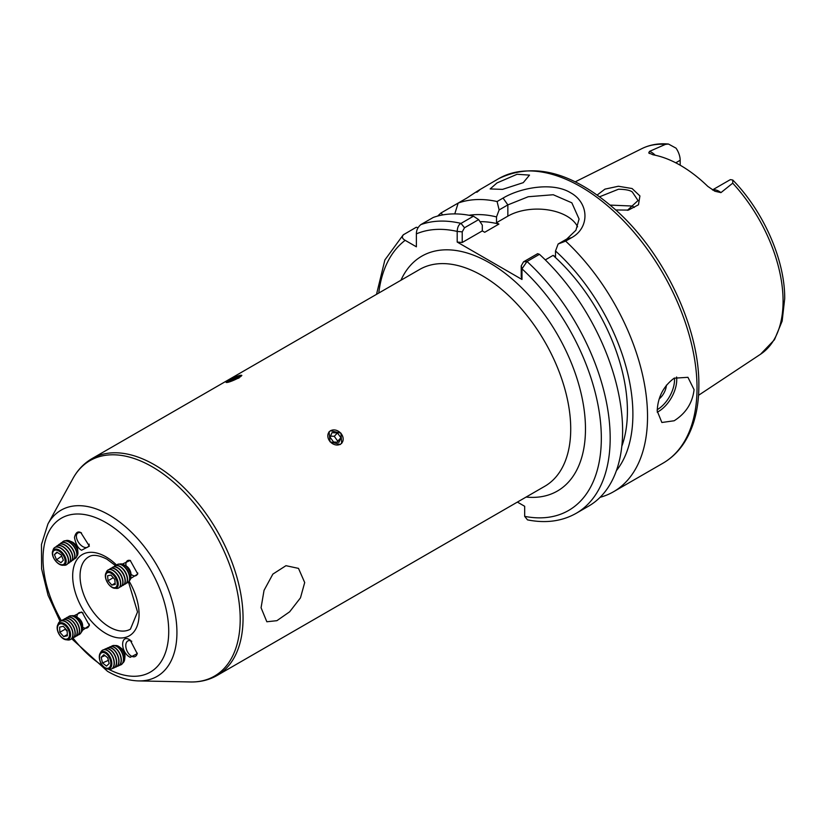 <?xml version="1.0" encoding="UTF-8"?>
<svg xmlns="http://www.w3.org/2000/svg" width="826" height="826" viewBox="0 0 826 826"><rect width="100%" height="100%" fill="white"/><g stroke="black" fill="none" stroke-linecap="round" stroke-linejoin="round"><path stroke-width="1.24" d="M627.471 210.258L638.033 200.522L632.303 191.993C630.166 190.269 625.55 189.35 618.478 189.226L599.676 196.743M597.229 194.977L604.931 189.133L618.375 186.253L632.086 188.534L639.923 195.948L638.467 204.776L628.452 210.093L615.804 209.969M523.25 182.66L529.518 175.102L517.045 174.286L496.973 182.949L490.159 188.937L502.487 189.381L523.25 182.66M659.241 398.886A13.04 7.527 120 0 0 666.396 385.133M694.077 389.676L687.944 377.317L674.171 378.184C663.454 386.196 657.806 397.13 657.197 410.976L661.863 422.489L674.171 420.764C685.848 413.341 692.487 402.985 694.077 389.676M712.497 189.918L729.534 180.089A15.023 8.673 60 0 1 730.556 179.634L732.807 180.058L732.714 183.186L720.953 192.623L714.862 191.219L707.82 186.408A120.1 69.343 -120 0 0 653.046 154.792L648.751 152.893L649.504 151.375A15.023 8.673 60 0 1 651.487 152.304A15.023 8.673 60 0 1 655.204 155.216M649.453 153.522L648.751 152.893M610.259 205.106L632.303 206.035L634.296 207.419M680.18 165.21L680.18 160.265A15.023 8.673 -120 0 0 676.04 148.164L668.451 144.034L665.467 144.364L649.504 151.375M621.802 446.319A143.425 82.806 -120 0 0 627.419 411.131A143.425 82.806 -120 0 0 553.11 255.379L545.305 259.891M517.396 502.084L524.675 506.286L524.675 516.364L527.494 519.874C545.749 523.498 561.969 521.32 576.156 513.328A164.281 94.845 60 0 0 610.177 438.121A164.281 94.845 60 0 0 527.019 261.491L521.991 268.832L521.98 279.467L457.191 242.059L457.191 231.414C457.439 227.202 458.709 224.527 461.022 223.392L473.453 216.206A164.281 94.845 -120 0 0 433.247 217.455L420.816 224.631A164.281 94.845 60 0 1 461.022 223.392L464.511 227.759L462.219 231.858L462.219 242.493L457.191 242.059M576.156 513.328L588.597 506.142A164.281 94.845 -120 0 0 622.618 430.935A164.281 94.845 -120 0 0 539.45 254.315L527.019 261.491L523.519 261.832L537.643 253.675L539.45 254.315M476.829 192.293C482.632 187.812 479.39 189.681 467.113 197.899L441.167 212.881A164.281 94.845 -120 0 0 437.718 216.051M498.718 178.633C534.298 161.504 573.905 172.479 617.528 211.559C664.92 254.676 699.55 328.428 698.858 385.422C698.848 408.178 694.016 427.207 684.362 442.499C678.683 451.316 671.569 458.203 662.999 463.18A164.281 94.845 -120 0 0 697.03 387.972A164.281 94.845 -120 0 0 625.313 222.648A164.281 94.845 -120 0 0 498.718 178.633L478.853 190.238M497.087 201.534L503.065 198.075C520.442 187.709 552.522 181.689 570.508 192.716C589.268 202.917 589.888 227.739 571.623 237.661L565.645 241.109L558.139 244L566.853 238.972L575.928 230.237L579.067 219.014L571.84 202.814L553.244 194.74L528.237 196.733L507.845 204.9L499.131 209.928L497.087 201.534A164.281 94.845 -120 0 0 458.162 203.072L454.775 213.903M600.099 497.304A164.281 94.845 -120 0 0 613.501 491.759A164.281 94.845 -120 0 0 647.532 416.552A164.281 94.845 -120 0 0 565.645 241.109M137.271 653.129A8.601 5.059 66.1 0 1 135.061 656.556A8.601 5.059 66.1 0 1 131.138 655.947A8.601 5.059 66.1 0 1 126.017 647.832A8.601 5.059 66.1 0 1 128.092 640.821A8.601 5.059 66.1 0 1 131.778 641.286M130.219 657.31L137.23 653.665L130.167 640.047C120.1 633.181 120.162 652.478 130.219 657.31M89.332 624.084A8.601 5.204 60.4 0 1 87.391 627.791A8.601 5.204 60.4 0 1 82.972 627.43A8.601 5.204 60.4 0 1 82.714 627.285M82.414 630.341L89.425 625.499L82.208 612.427L81.547 612.035L74.01 615.752M137.746 572.965A8.601 4.729 59.6 0 1 136.218 575.515A8.601 4.729 59.6 0 1 132.036 575.02A8.601 4.729 59.6 0 1 130.973 574.266M126.037 565.862A8.601 4.729 59.6 0 1 127.503 560.678A8.601 4.729 59.6 0 1 130.508 560.596M130.684 578.499L137.766 574.008L130.198 560.41L122.341 564.086M89.177 544.138A8.601 4.842 54 0 1 87.845 547.039A8.601 4.842 54 0 1 83.23 546.833A8.601 4.842 54 0 1 77.148 539.822A8.601 4.842 54 0 1 77.737 533.111A8.601 4.842 54 0 1 81.32 532.873M81.516 532.976C78.078 530.736 75.724 532.243 74.474 537.489C75.765 544.21 78.129 548.464 81.578 550.23L89.373 546.151L80.876 532.667M261.068 607.74L266.839 621.761L276.906 620.677L289.668 611.787L300.468 597.859L304.701 582.547L298.496 568.381L285.961 565.686L272.869 574.101L264.041 590.363L261.068 607.74M241.853 375.417L237.94 375.995M341.675 443.459L340.942 433.154L330.39 430.697M329.089 431.719L330.049 441.786L340.364 444.512M226.159 382.469L239.065 377.967M76.942 617.094A8.601 5.204 60.4 0 1 78.904 612.82A8.601 5.204 60.4 0 1 83.054 613.047M473.453 216.206L478.636 219.613L482.301 225.116L482.301 230.898L484.707 232.282L498.904 224.083A143.425 82.806 -120 0 0 479.999 221.657M441.167 212.881L442.54 214.956M616.403 470.634A151.168 87.277 -120 0 0 555.506 250.98L558.139 244M553.11 255.379L555.506 256.762L555.506 250.98M498.904 224.083L496.509 222.7L496.509 216.918A151.168 87.277 -120 0 0 468.972 215.266M418.049 227.666L416.252 227.264L403.233 234.852L384.875 259.942L376.511 294.355M403.811 234.45C401.539 236.546 401.983 238.507 405.163 240.335L416.387 246.809L416.387 233.861C416.376 230.196 417.853 227.119 420.816 224.631M499.131 209.928L496.509 216.918M577.591 226.84A41.723 24.088 0 0 0 507.845 216.154L496.509 222.7M482.301 230.898L462.219 242.493M478.636 219.613L464.511 227.759M521.98 279.467L521.227 276.565L521.227 265.92L523.519 261.832M462.219 231.858L457.191 231.414A158.024 91.232 -120 0 0 416.387 233.861M524.675 516.364A158.024 91.232 -120 0 0 601.328 438.121A158.024 91.232 -120 0 0 521.991 268.832L521.227 265.92M238.828 377.73A8.394 1.187 -24.2 0 0 241.264 375.252A8.394 1.187 -24.2 0 0 229.101 379.981A8.394 1.187 -24.2 0 0 226.427 381.911A8.394 1.187 -24.2 0 0 230.051 381.695A8.394 1.187 -24.2 0 0 238.828 377.73M239.395 376.315L230.475 379.661L228.534 381.385L237.454 378.05L239.395 376.315M230.991 380.817L230.475 379.661M236.515 378.484L235.906 377.131M327.922 437.068A8.394 6.753 43 0 0 336.74 445.018A8.394 6.753 43 0 0 343.069 437.873A8.394 6.753 43 0 0 334.251 429.923A8.394 6.753 43 0 0 327.922 437.068M333.549 442.013L338.98 442.302L340.931 437.759L337.442 432.927L332.011 432.638L330.07 437.181L333.549 442.013M330.514 436.128L334.272 436.324L337.442 432.927M334.272 436.324L337.751 441.156L340.931 437.759M337.307 442.22L337.751 441.156M129.414 580.626A9.592 5.266 -120.4 0 0 130.88 577.064A9.592 5.266 -120.4 0 0 130.849 575.98A9.592 5.266 -120.4 0 0 123.559 564.581A9.592 5.266 -120.4 0 0 119.729 564.127M127.772 582.588A10.428 5.73 -120.4 0 0 127.885 582.526A10.428 5.73 -120.4 0 0 129.796 577.229A10.428 5.73 -120.4 0 0 129.073 573.925L128.835 573.244A8.394 4.605 -120.4 0 0 125.882 568.226L125.407 567.689A10.428 5.73 -120.4 0 0 121.856 564.839A10.428 5.73 -120.4 0 0 117.323 564.53A10.428 5.73 -120.4 0 0 117.22 564.602M129.073 573.925A10.428 5.73 -120.4 0 0 125.407 567.689M123.559 564.581A9.592 5.266 -120.4 0 0 123.539 564.571L125.986 565.841A6.515 3.583 -120.4 0 1 130.962 574.318L130.88 577.064M126.523 583.063A10.428 5.73 -120.4 0 0 127.669 582.65A10.428 5.73 -120.4 0 0 129.579 577.364A10.428 5.73 -120.4 0 0 121.628 564.963A10.428 5.73 -120.4 0 0 117.106 564.664A10.428 5.73 -120.4 0 0 116.187 565.459M125.5 583.92A10.428 5.73 -120.4 0 0 125.614 583.858A10.428 5.73 -120.4 0 0 127.524 578.572A10.428 5.73 -120.4 0 0 126.791 575.268L126.564 574.586A8.394 4.605 -120.4 0 0 123.611 569.558L123.126 569.021A10.428 5.73 -120.4 0 0 119.574 566.171A10.428 5.73 -120.4 0 0 115.051 565.872A10.428 5.73 -120.4 0 0 114.938 565.934M126.791 575.268A10.428 5.73 -120.4 0 0 123.126 569.021M124.251 584.395A10.428 5.73 -120.4 0 0 125.387 583.992A10.428 5.73 -120.4 0 0 127.297 578.696A10.428 5.73 -120.4 0 0 119.357 566.295A10.428 5.73 -120.4 0 0 114.824 565.996A10.428 5.73 -120.4 0 0 113.916 566.801M123.229 585.252A10.428 5.73 -120.4 0 0 123.342 585.19A10.428 5.73 -120.4 0 0 125.242 579.904A10.428 5.73 -120.4 0 0 124.519 576.6L124.282 575.918A8.394 4.605 -120.4 0 0 121.339 570.9L120.854 570.363A10.428 5.73 -120.4 0 0 117.302 567.503A10.428 5.73 -120.4 0 0 112.78 567.204A10.428 5.73 -120.4 0 0 112.666 567.266M124.519 576.6A10.428 5.73 -120.4 0 0 120.854 570.363M121.969 585.727A10.428 5.73 -120.4 0 0 123.115 585.324A10.428 5.73 -120.4 0 0 125.025 580.038A10.428 5.73 -120.4 0 0 117.085 567.638A10.428 5.73 -120.4 0 0 112.553 567.338A10.428 5.73 -120.4 0 0 111.644 568.133M120.947 586.594A10.428 5.73 -120.4 0 0 121.061 586.532A10.428 5.73 -120.4 0 0 122.971 581.236A10.428 5.73 -120.4 0 0 122.248 577.932L122.011 577.25A8.394 4.605 -120.4 0 0 119.058 572.232L118.583 571.695A10.428 5.73 -120.4 0 0 115.031 568.835A10.428 5.73 -120.4 0 0 110.498 568.536A10.428 5.73 -120.4 0 0 110.395 568.608M122.248 577.932A10.428 5.73 -120.4 0 0 118.583 571.695M119.698 587.069A10.428 5.73 -120.4 0 0 120.844 586.656A10.428 5.73 -120.4 0 0 122.754 581.37A10.428 5.73 -120.4 0 0 114.804 568.969A10.428 5.73 -120.4 0 0 110.281 568.67A10.428 5.73 -120.4 0 0 109.373 569.465M118.676 587.926A10.428 5.73 -120.4 0 0 118.789 587.864A10.428 5.73 -120.4 0 0 120.699 582.578A10.428 5.73 -120.4 0 0 119.966 579.274L119.739 578.592A8.394 4.605 -120.4 0 0 116.786 573.564L116.311 573.027A10.428 5.73 -120.4 0 0 112.759 570.177A10.428 5.73 -120.4 0 0 108.227 569.878A10.428 5.73 -120.4 0 0 108.113 569.94M119.966 579.274A10.428 5.73 -120.4 0 0 116.311 573.027M115.506 588.267A10.428 5.73 -120.4 0 0 118.572 587.998A10.428 5.73 -120.4 0 0 120.482 582.702A10.428 5.73 -120.4 0 0 112.532 570.301A10.428 5.73 -120.4 0 0 108.01 570.002A10.428 5.73 -120.4 0 0 106.275 572.542M117.509 580.079A8.394 4.605 -120.4 0 0 117.468 579.924A8.394 4.605 -120.4 0 0 114.515 574.906A8.394 4.605 -120.4 0 0 114.411 574.782M105.377 576.569A9.313 5.111 59.6 0 1 111.128 572.108A9.313 5.111 59.6 0 1 114.298 574.659A9.313 5.111 59.6 0 1 117.571 580.234A9.313 5.111 59.6 0 1 118.221 583.187A9.313 5.111 59.6 0 1 112.47 587.637A9.313 5.111 59.6 0 1 105.377 576.569M110.808 573.099A8.394 4.605 -120.4 0 0 105.625 577.116A8.394 4.605 -120.4 0 0 112.016 587.1A8.394 4.605 -120.4 0 0 117.199 583.084A8.394 4.605 -120.4 0 0 110.808 573.099M107.597 575.732L108.041 580.761L111.851 585.118L115.227 584.457L114.793 579.439L110.983 575.082L107.597 575.732M115.113 583.197L111.851 585.118M113.265 577.694L108.041 580.761M76.808 556.218A9.592 5.4 -126 0 0 77.933 553.317A9.592 5.4 -126 0 0 77.912 552.305L77.696 549.682A6.515 3.665 -126 0 0 72.079 541.949L69.663 540.927A9.592 5.4 -126 0 0 65.595 540.751M77.912 552.305A9.592 5.4 -126 0 0 71.16 541.722A9.592 5.4 -126 0 0 69.663 540.927M75.321 558.386A10.428 5.875 -126 0 0 75.424 558.314A10.428 5.875 -126 0 0 77.035 554.814A10.428 5.875 -126 0 0 75.342 548.495L75.114 548.072A8.394 4.729 -126 0 0 72.812 544.892L72.481 544.551A10.428 5.875 -126 0 0 69.673 542.207A10.428 5.875 -126 0 0 63.168 541.433A10.428 5.875 -126 0 0 63.065 541.505M75.342 548.495A10.428 5.875 -126 0 0 72.481 544.551M74.133 558.985A10.428 5.875 -126 0 0 75.218 558.459A10.428 5.875 -126 0 0 76.828 554.958A10.428 5.875 -126 0 0 69.467 542.352A10.428 5.875 -126 0 0 62.962 541.577A10.428 5.875 -126 0 0 62.136 542.445M73.204 559.914A10.428 5.875 -126 0 0 73.308 559.842A10.428 5.875 -126 0 0 74.929 556.342A10.428 5.875 -126 0 0 73.235 550.023L73.008 549.6A8.394 4.729 -126 0 0 70.706 546.43L70.375 546.079A10.428 5.875 -126 0 0 67.556 543.735A10.428 5.875 -126 0 0 61.062 542.961A10.428 5.875 -126 0 0 60.959 543.033M73.235 550.023A10.428 5.875 -126 0 0 70.375 546.079M72.027 560.513A10.428 5.875 -126 0 0 73.101 559.997A10.428 5.875 -126 0 0 74.722 556.487A10.428 5.875 -126 0 0 67.36 543.88A10.428 5.875 -126 0 0 60.856 543.105A10.428 5.875 -126 0 0 60.03 543.973M71.098 561.453A10.428 5.875 -126 0 0 71.201 561.381A10.428 5.875 -126 0 0 72.812 557.87A10.428 5.875 -126 0 0 71.119 551.551L70.891 551.128A8.394 4.729 -126 0 0 68.599 547.958L68.259 547.607A10.428 5.875 -126 0 0 65.45 545.263A10.428 5.875 -126 0 0 58.945 544.489A10.428 5.875 -126 0 0 58.842 544.571M71.119 551.551A10.428 5.875 -126 0 0 68.259 547.607M69.911 562.041A10.428 5.875 -126 0 0 70.995 561.525A10.428 5.875 -126 0 0 72.605 558.025A10.428 5.875 -126 0 0 65.244 545.418A10.428 5.875 -126 0 0 58.739 544.644A10.428 5.875 -126 0 0 57.913 545.501M68.981 562.981A10.428 5.875 -126 0 0 69.085 562.909A10.428 5.875 -126 0 0 70.706 559.408A10.428 5.875 -126 0 0 69.012 553.09L68.785 552.666A8.394 4.729 -126 0 0 66.483 549.486L66.152 549.145A10.428 5.875 -126 0 0 63.344 546.802A10.428 5.875 -126 0 0 56.839 546.027A10.428 5.875 -126 0 0 56.736 546.1M69.012 553.09A10.428 5.875 -126 0 0 66.152 549.145M67.804 563.58A10.428 5.875 -126 0 0 68.878 563.053A10.428 5.875 -126 0 0 70.499 559.553A10.428 5.875 -126 0 0 63.137 546.946A10.428 5.875 -126 0 0 56.633 546.172A10.428 5.875 -126 0 0 55.807 547.039M66.875 564.509A10.428 5.875 -126 0 0 66.978 564.437A10.428 5.875 -126 0 0 68.589 560.937A10.428 5.875 -126 0 0 66.906 554.618L66.679 554.194A8.394 4.729 -126 0 0 64.376 551.025L64.046 550.674A10.428 5.875 -126 0 0 61.227 548.33A10.428 5.875 -126 0 0 54.722 547.555A10.428 5.875 -126 0 0 54.63 547.628M66.906 554.618A10.428 5.875 -126 0 0 64.046 550.674M63.633 565.19A10.428 5.875 -126 0 0 66.772 564.592A10.428 5.875 -126 0 0 68.393 561.081A10.428 5.875 -126 0 0 61.021 548.474A10.428 5.875 -126 0 0 54.516 547.7A10.428 5.875 -126 0 0 52.978 550.498M64.614 555.815A8.394 4.729 -126 0 0 64.562 555.722A8.394 4.729 -126 0 0 62.26 552.553A8.394 4.729 -126 0 0 62.187 552.48M59.596 550.302A9.313 5.245 54 0 1 62.115 552.398A9.313 5.245 54 0 1 64.665 555.919A9.313 5.245 54 0 1 66.173 561.556A9.313 5.245 54 0 1 58.925 564.003A9.313 5.245 54 0 1 52.348 552.739A9.313 5.245 54 0 1 59.596 550.302M65.14 561.381A8.394 4.729 -126 0 0 59.214 551.231A8.394 4.729 -126 0 0 52.678 553.43A8.394 4.729 -126 0 0 58.605 563.58A8.394 4.729 -126 0 0 65.14 561.381M61.33 555L56.86 552.15L54.433 554.556L56.488 559.811L60.948 562.671L63.375 560.255L61.33 555M61.733 556.032L56.488 559.811M61.713 556.022L61.32 554.989M57.335 552.449L54.433 554.556M81.206 632.324A9.592 5.803 -119.6 0 0 82.734 627.708L82.641 625.458A6.515 3.944 -119.6 0 0 78.46 618.085L76.581 616.867A9.592 5.803 -119.6 0 0 75.496 616.258A9.592 5.803 -119.6 0 0 71.831 615.804M82.734 627.708A9.592 5.803 -119.6 0 0 82.734 627.698A9.592 5.803 -119.6 0 0 76.581 616.867M79.296 634.482A10.428 6.309 -119.6 0 0 79.399 634.42A10.428 6.309 -119.6 0 0 81.774 628.865A10.428 6.309 -119.6 0 0 73.896 616.423A10.428 6.309 -119.6 0 0 69.105 616.279A10.428 6.309 -119.6 0 0 69.002 616.341M78.119 634.957A10.428 6.309 -119.6 0 0 79.182 634.544A10.428 6.309 -119.6 0 0 81.557 628.989A10.428 6.309 -119.6 0 0 73.69 616.547A10.428 6.309 -119.6 0 0 68.899 616.403A10.428 6.309 -119.6 0 0 67.99 617.105M77.107 635.721A10.428 6.309 -119.6 0 0 77.21 635.659A10.428 6.309 -119.6 0 0 79.585 630.104A10.428 6.309 -119.6 0 0 71.717 617.662A10.428 6.309 -119.6 0 0 66.916 617.518A10.428 6.309 -119.6 0 0 66.813 617.58M75.93 636.196A10.428 6.309 -119.6 0 0 77.004 635.783A10.428 6.309 -119.6 0 0 79.368 630.228A10.428 6.309 -119.6 0 0 71.501 617.786A10.428 6.309 -119.6 0 0 66.71 617.642A10.428 6.309 -119.6 0 0 65.801 618.344M74.918 636.96A10.428 6.309 -119.6 0 0 75.032 636.898A10.428 6.309 -119.6 0 0 77.396 631.343A10.428 6.309 -119.6 0 0 69.529 618.901A10.428 6.309 -119.6 0 0 64.738 618.757A10.428 6.309 -119.6 0 0 64.635 618.819M73.751 637.435A10.428 6.309 -119.6 0 0 74.815 637.022A10.428 6.309 -119.6 0 0 77.19 631.467A10.428 6.309 -119.6 0 0 69.312 619.025A10.428 6.309 -119.6 0 0 64.521 618.88A10.428 6.309 -119.6 0 0 63.623 619.583M72.74 638.199A10.428 6.309 -119.6 0 0 72.843 638.137A10.428 6.309 -119.6 0 0 75.218 632.582A10.428 6.309 -119.6 0 0 67.34 620.14A10.428 6.309 -119.6 0 0 62.549 619.996A10.428 6.309 -119.6 0 0 62.446 620.058M71.563 638.674A10.428 6.309 -119.6 0 0 72.636 638.261A10.428 6.309 -119.6 0 0 75.001 632.706A10.428 6.309 -119.6 0 0 67.133 620.264A10.428 6.309 -119.6 0 0 62.342 620.12A10.428 6.309 -119.6 0 0 61.434 620.822A88.888 51.326 60 0 1 47.794 533.844A88.888 51.326 60 0 1 105.873 522.559A88.888 51.326 60 0 1 168.71 629.804A88.888 51.326 60 0 1 108.671 669.267M70.551 639.438A10.428 6.309 -119.6 0 0 70.654 639.376A10.428 6.309 -119.6 0 0 73.029 633.821A10.428 6.309 -119.6 0 0 65.161 621.379A10.428 6.309 -119.6 0 0 60.37 621.235A10.428 6.309 -119.6 0 0 60.257 621.297M66.854 639.799A10.428 6.309 -119.6 0 0 70.447 639.5A10.428 6.309 -119.6 0 0 72.812 633.945A10.428 6.309 -119.6 0 0 64.944 621.503A10.428 6.309 -119.6 0 0 60.153 621.358A10.428 6.309 -119.6 0 0 58.057 624.28M70.582 634.378A9.313 5.637 60.4 0 1 64.18 639.21A9.313 5.637 60.4 0 1 57.159 628.101A9.313 5.637 60.4 0 1 63.55 623.269A9.313 5.637 60.4 0 1 70.582 634.378M63.788 638.632A8.394 5.08 -119.6 0 0 69.549 634.275A8.394 5.08 -119.6 0 0 63.22 624.27A8.394 5.08 -119.6 0 0 57.448 628.617A8.394 5.08 -119.6 0 0 63.788 638.632M67.36 635.783L67.154 630.63L63.292 626.294L59.637 627.11L59.844 632.272L63.705 636.598L67.36 635.783M67.309 634.554L63.705 636.598M59.844 632.272L65.264 629.195L67.185 631.353M65.264 629.195L65.233 628.472M122.795 662.999A9.592 5.637 -113.9 0 0 124.664 659.561A9.592 5.637 -113.9 0 0 124.736 658.942A9.592 5.637 -113.9 0 0 119.553 647.006A9.592 5.637 -113.9 0 0 119.388 646.872A9.592 5.637 -113.9 0 0 115.072 645.591M120.761 664.889A10.428 6.133 -113.9 0 0 120.875 664.847A10.428 6.133 -113.9 0 0 123.539 660.738A10.428 6.133 -113.9 0 0 117.994 647.088A10.428 6.133 -113.9 0 0 112.419 645.767A10.428 6.133 -113.9 0 0 112.315 645.829M119.522 665.24A10.428 6.133 -113.9 0 0 120.648 664.94A10.428 6.133 -113.9 0 0 123.311 660.841A10.428 6.133 -113.9 0 0 117.767 647.181A10.428 6.133 -113.9 0 0 112.191 645.87A10.428 6.133 -113.9 0 0 111.221 646.51M118.428 665.921A10.428 6.133 -113.9 0 0 118.541 665.88A10.428 6.133 -113.9 0 0 121.205 661.771A10.428 6.133 -113.9 0 0 115.661 648.121A10.428 6.133 -113.9 0 0 110.085 646.81A10.428 6.133 -113.9 0 0 109.972 646.861M117.189 666.272A10.428 6.133 -113.9 0 0 118.314 665.983A10.428 6.133 -113.9 0 0 120.978 661.874A10.428 6.133 -113.9 0 0 115.433 648.224A10.428 6.133 -113.9 0 0 109.858 646.903A10.428 6.133 -113.9 0 0 108.887 647.543M116.094 666.964A10.428 6.133 -113.9 0 0 116.208 666.912A10.428 6.133 -113.9 0 0 118.872 662.803A10.428 6.133 -113.9 0 0 113.327 649.153A10.428 6.133 -113.9 0 0 107.752 647.842A10.428 6.133 -113.9 0 0 107.638 647.894M114.855 667.315A10.428 6.133 -113.9 0 0 115.981 667.016A10.428 6.133 -113.9 0 0 118.645 662.906A10.428 6.133 -113.9 0 0 113.1 649.257A10.428 6.133 -113.9 0 0 107.525 647.945A10.428 6.133 -113.9 0 0 106.554 648.575M113.761 667.997A10.428 6.133 -113.9 0 0 113.874 667.945A10.428 6.133 -113.9 0 0 116.538 663.846A10.428 6.133 -113.9 0 0 110.983 650.186A10.428 6.133 -113.9 0 0 105.418 648.875A10.428 6.133 -113.9 0 0 105.305 648.926M112.522 668.348A10.428 6.133 -113.9 0 0 113.647 668.048A10.428 6.133 -113.9 0 0 116.311 663.939A10.428 6.133 -113.9 0 0 110.756 650.289A10.428 6.133 -113.9 0 0 105.191 648.978A10.428 6.133 -113.9 0 0 104.221 649.618M111.427 669.029A10.428 6.133 -113.9 0 0 111.541 668.977A10.428 6.133 -113.9 0 0 114.205 664.878A10.428 6.133 -113.9 0 0 108.65 651.229A10.428 6.133 -113.9 0 0 103.085 649.907A10.428 6.133 -113.9 0 0 102.971 649.959M107.896 669.029A10.428 6.133 -113.9 0 0 111.314 669.081A10.428 6.133 -113.9 0 0 113.978 664.982A10.428 6.133 -113.9 0 0 108.423 651.322A10.428 6.133 -113.9 0 0 102.858 650.01A10.428 6.133 -113.9 0 0 100.607 652.592M104.365 667.573A9.313 5.472 66.1 0 1 99.409 655.379A9.313 5.472 66.1 0 1 106.75 652.881A9.313 5.472 66.1 0 1 111.716 665.075A9.313 5.472 66.1 0 1 104.365 667.573M99.616 656.03A8.394 4.935 -113.9 0 0 104.086 667.016A8.394 4.935 -113.9 0 0 110.715 664.775A8.394 4.935 -113.9 0 0 106.244 653.779A8.394 4.935 -113.9 0 0 99.616 656.03M102.507 662.948L106.482 666.076L109.146 663.536L107.824 657.857L103.849 654.719L101.185 657.269L102.507 662.948L108.299 660.377L107.679 657.744M104.954 655.596L101.185 657.269M124.902 656.949A6.515 3.831 -113.9 0 0 124.953 656.525A6.515 3.831 -113.9 0 0 121.319 648.327L119.388 646.872M676.587 376.997A26.081 15.054 -60 0 1 658.312 411.606A26.081 15.054 -60 0 1 657.228 412.195M657.228 409.675A24.512 14.156 120 0 0 674.47 378.009M712.662 190.021A15.023 8.673 60 0 1 718.971 191.26A15.023 8.673 60 0 1 720.953 192.623M732.807 180.058C763.627 211.57 785.072 260.304 784.7 298.713L782.15 321.097L774.478 339.713L760.55 354.23A118.779 68.579 -120 0 0 783.079 301.139A118.779 68.579 -120 0 0 732.714 183.186M665.467 144.364A118.779 68.579 -120 0 0 641.843 148.639L575.278 181.803M128.505 582.051L137.529 611.963L130.425 629.144A41.723 24.088 60 0 1 109.559 627.079A41.723 24.088 60 0 1 82.301 590.311A41.723 24.088 60 0 1 88.702 556.879C90.065 556.125 94.505 552.852 106.946 559.202L115.547 565.634M129.135 581.225A46.937 27.103 60 0 1 136.589 627.388A46.937 27.103 60 0 1 105.873 633.47A46.937 27.103 60 0 1 72.678 575.98A46.937 27.103 60 0 1 105.873 556.817A46.937 27.103 60 0 1 116.58 565.046M60.102 621.389L48.053 595.257L41.61 568.877L41.465 544.448L47.929 523.963A95.981 55.414 60 0 1 109.063 514.928A95.981 55.414 60 0 1 175.226 614.038A95.981 55.414 60 0 1 138.551 680.913L190.434 681.966C200.233 682.173 209.133 679.994 217.135 675.441L544.799 486.266A125.17 72.265 60 0 0 563.982 385.959A125.17 72.265 60 0 0 482.208 275.667A125.17 72.265 60 0 0 419.629 269.462L91.965 458.636A125.17 72.265 60 0 1 154.545 464.842A125.17 72.265 60 0 1 236.319 575.144A125.17 72.265 60 0 1 217.135 675.441M47.929 523.963L72.956 478.491A124.437 71.841 60 0 1 152.211 466.783A124.437 71.841 60 0 1 237.991 595.278A124.437 71.841 60 0 1 190.434 681.966M400.93 280.262A135.598 78.284 60 0 1 489.591 262.885A135.598 78.284 60 0 1 583.652 406.423A135.598 78.284 60 0 1 526.1 497.056M102.476 665.663A88.888 51.326 60 0 1 73.008 638.044M405.163 240.335A158.024 91.232 -120 0 0 378.773 293.054M675.761 162.815L680.18 160.265M507.845 216.154L507.845 204.9L503.065 198.075M571.623 237.661L566.853 238.972M627.347 210.3L628.452 210.093M71.604 638.663L107.494 671.301C118.015 677.403 128.371 680.603 138.551 680.913M72.956 478.491C77.675 469.911 84.015 463.293 91.965 458.636M662.999 463.18L613.501 491.759M760.55 354.23L698.538 395.303M641.843 148.639C649.876 144.695 658.745 143.156 668.451 144.034M124.953 656.525L124.736 658.942"/></g></svg>
